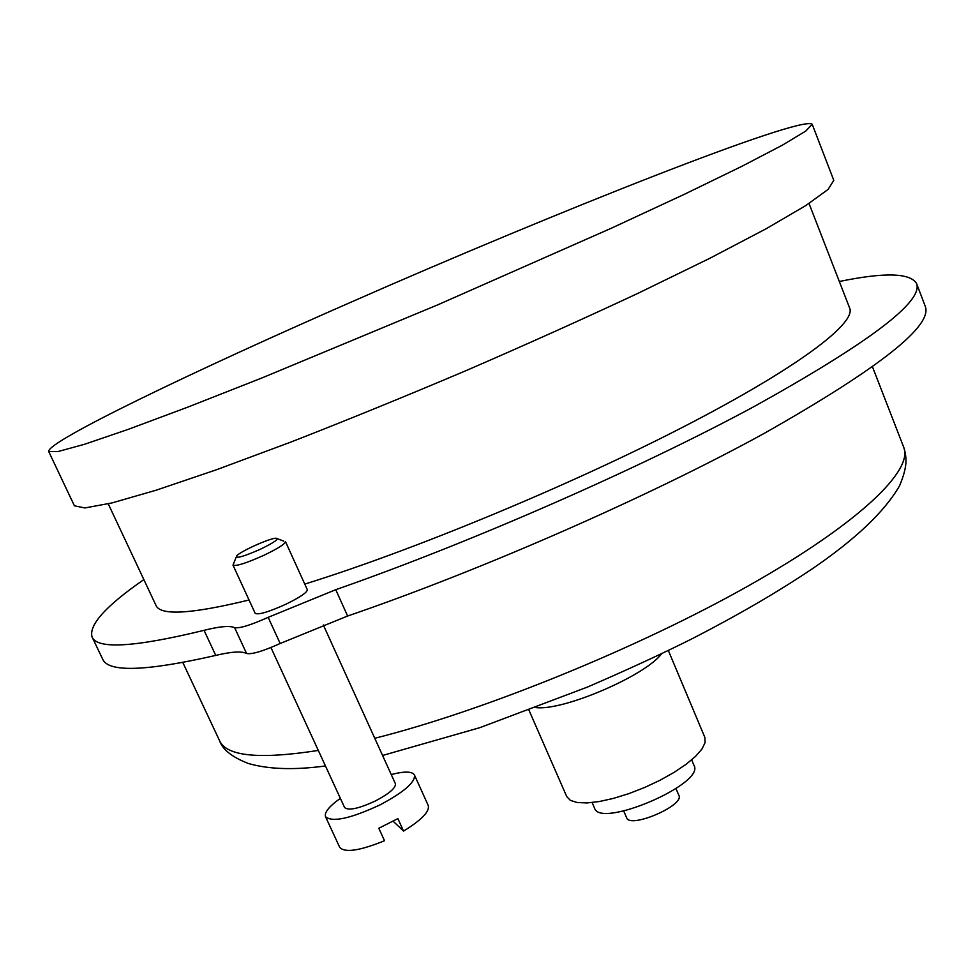 <?xml version="1.0" encoding="UTF-8"?>
<svg xmlns="http://www.w3.org/2000/svg" width="974" height="974" viewBox="0 0 974 974"><rect width="100%" height="100%" fill="white"/><g stroke="black" fill="none" stroke-linecap="round" stroke-linejoin="round"><path stroke-width="1.46" d="M393.167 821.265L403.553 831.078C421.535 820.023 429.765 811.525 428.268 805.571L414.461 775.024C412.209 771.298 404.466 771.14 391.244 774.549M340.352 798.339C329.127 806.387 324.184 812.499 325.511 816.675L339.683 847.283C344.638 853.029 359.589 850.85 384.523 840.732L378.813 828.265L397.879 818.61L403.553 831.078M325.511 816.675C332.219 822.58 350.397 818.647 380.018 804.889C403.954 792.142 415.435 782.183 414.461 775.024M92.055 636.947L102.611 659.021C108.077 672.596 145.783 671.39 215.741 655.417L204.053 630.336C134.351 647.296 97.023 649.488 92.055 636.947C88.671 624.991 105.935 605.865 143.848 579.591M215.741 655.417C231.325 651.691 241.601 651.034 246.556 653.457L234.6 627.633C229.767 625.503 219.576 626.416 204.053 630.336M246.556 653.457C251.499 654.65 262.712 651.326 280.171 643.497L268.167 617.346C250.635 625.174 239.446 628.607 234.6 627.633M280.171 643.497L347.621 616.018L335.75 589.696L268.167 617.346M839.332 281.498C884.526 272.172 910.276 272.854 916.583 283.544C923.474 301.575 869.198 342.641 753.754 406.742C638.506 468.969 469.638 542.993 335.75 589.696M916.583 283.544L925.3 306.42C932.763 325.961 879.132 368.245 764.407 433.272C649.841 496.265 481.509 570.204 347.621 616.018M307.334 589.733C307.187 592.472 300.029 597.306 285.857 604.245C268.568 612.025 258.341 615.057 255.176 613.328L232.993 565.127C235.964 566.442 246.166 563.216 263.564 555.448C277.858 548.593 285.163 543.979 285.467 541.593L307.334 589.733M809.029 203.481L849.669 308.113C856.353 323.1 798.424 367.551 684.052 426.551C570.021 485.442 412.696 550.614 304.765 584.096M249.04 599.996C191.354 614.058 160.333 615.872 155.998 605.426L108.248 503.838M350.774 302.269C551.941 213.72 801.541 114.628 812.206 124.27L805.644 131.149L782.39 145.163L741.713 166.396L684.101 194.423L611.587 228.099L437.716 304.85L262.237 377.827L187.836 407.12L127.825 429.51L84.385 444.327L58.209 451.498L48.7 451.51C46.679 441.624 194.995 370.51 350.774 302.269M812.206 124.27L833.793 180.336L828.131 189.394L805.863 205.526L766.234 228.707L709.693 258.353L638.189 293.223C584.132 318.522 526.715 344.346 465.937 370.68C404.953 396.528 346.659 420.305 291.056 442.001L216.496 469.736L156.035 490.239L111.913 502.949L84.872 507.953L74.414 505.798L48.7 451.51M661.553 653.81C645.348 675.798 563.167 711.02 536.065 707.599M668.347 650.535L704.872 737.44L705.091 742.638L701.937 749.067L695.497 756.433L686.013 764.359L673.947 772.467L659.897 780.32L644.593 787.503L628.827 793.64L613.45 798.4L599.254 801.541L586.981 802.941L577.205 802.527L570.374 800.385L566.758 796.635L529.004 710.253M691.662 759.878L694.036 765.491C705.31 783.814 600.045 828.935 594.542 808.128L592.119 802.539M675.993 788.599L678.878 795.368C684.832 805.413 629.801 828.996 626.635 817.758L623.725 811.001M260.082 549.385C274.047 542.591 279.368 538.865 276.032 538.208C270.005 538.074 240.627 551.223 236.682 555.837C235.416 558.906 243.208 556.751 260.082 549.385M236.183 557.165L232.993 565.127M270.93 647.527L344.589 807.519C348.448 810.879 358.809 808.651 375.672 800.823C389.344 793.554 395.931 787.856 395.407 783.717L323.319 624.967M872.521 366.93L903.75 447.334C913.478 470.235 859.823 522.892 749.103 585.447C638.688 647.868 483.591 710.959 374.771 738.28M318.303 750.43C259.303 759.598 226.382 756.323 219.527 740.593L182.832 662.527M903.75 447.334C907.001 457.999 907.5 466.753 899.562 485.77C884.636 511.63 855.452 539.365 811.987 569.011C777.885 591.912 738 615.118 692.331 638.627C663.111 653.311 628.157 669.455 587.468 687.06L479.89 727.651L382.575 755.471M325.45 765.954C294.343 770.166 268.654 769.35 248.37 763.482C232.104 757.188 222.498 749.554 219.527 740.593M277.359 538.707L283.787 541.13"/></g></svg>

